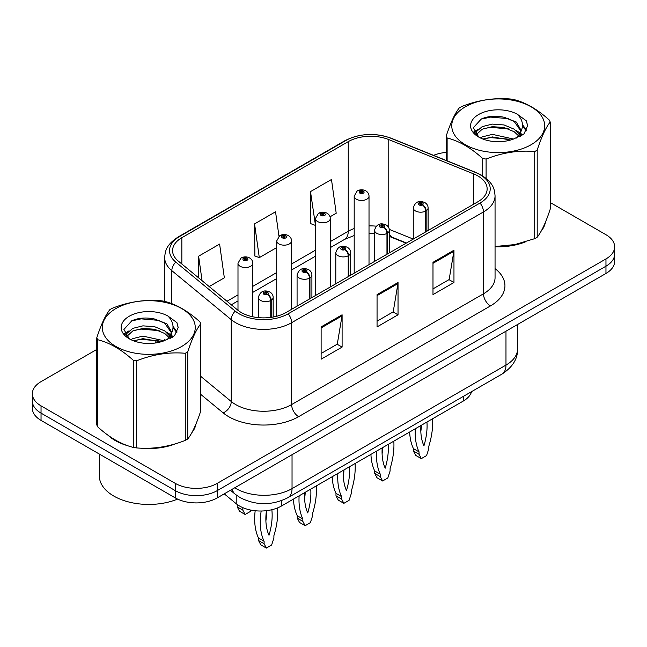 <?xml version="1.0" encoding="UTF-8"?>
<svg xmlns="http://www.w3.org/2000/svg" width="647" height="647" viewBox="0 0 647 647"><rect width="100%" height="100%" fill="white"/><g stroke="black" fill="none" stroke-linecap="round" stroke-linejoin="round"><path stroke-width="0.97" d="M406.114 243.199L390.044 236.705A39.548 22.831 0 0 0 389.365 236.438M471.574 391.653A29.665 17.129 180 0 1 463.252 401.067L281.494 506.003A29.665 17.129 180 0 1 236.22 503.722L224.242 493.847M108.17 435.342A47.457 27.4 0 0 0 115.223 440.534A47.457 27.4 0 0 0 127.88 445.767A47.457 27.4 0 0 1 115.223 440.534A47.457 27.4 0 0 1 108.17 435.342M477.874 175.935A31.638 18.27 180 0 1 487.142 188.851A31.638 18.27 180 0 1 477.874 201.775L286.023 312.533A31.638 18.27 180 0 1 237.732 310.099L178.305 261.097A31.638 18.27 180 0 1 172.579 250.615A31.638 18.27 180 0 1 181.847 237.7L348.256 141.628A31.638 18.27 180 0 1 388.774 139.582L473.653 173.889A31.638 18.27 180 0 1 477.874 175.935M480.042 174.682A34.712 20.041 0 0 0 475.408 172.442L390.537 138.126A34.712 20.041 0 0 0 346.08 140.375L179.68 236.446A34.712 20.041 0 0 0 175.79 262.108L235.217 311.11A34.712 20.041 0 0 0 288.198 313.787L480.042 203.029A34.712 20.041 0 0 0 480.042 174.682M96.783 349.461L41.036 381.641A29.665 17.129 0 0 0 32.35 393.756L32.35 408.289A29.665 17.129 0 0 0 41.036 420.396L175.28 497.899L175.28 490.628A29.665 17.129 0 0 0 217.23 490.628L605.964 266.2A29.665 17.129 0 0 0 614.65 254.085A29.665 17.129 0 0 1 605.964 266.2L217.23 490.628A29.665 17.129 0 0 1 175.28 490.628L41.036 413.126L175.28 490.628L175.28 483.366A29.665 17.129 0 0 0 217.23 483.366L605.964 258.929A29.665 17.129 0 0 0 614.65 246.822A29.665 17.129 0 0 0 605.964 234.715L550.217 202.527M32.35 401.019A29.665 17.129 0 0 0 41.036 413.126A29.665 17.129 0 0 1 32.35 401.019M321.122 326.905L321.122 359.198L342.101 347.091L342.101 314.798L321.122 326.905M321.122 353.472L337.281 344.147L342.012 315.873A7.91 4.569 -120 0 0 342.101 314.798M337.136 344.228L342.101 347.091M432.989 262.326L432.989 294.611L453.968 282.504L453.968 250.211L432.989 262.326M432.989 288.885L449.147 279.561L453.879 251.287A7.91 4.569 -120 0 0 453.968 250.211M449.002 279.641L453.968 282.504M377.055 294.611L377.055 326.905L398.034 314.798L398.034 282.504L377.055 294.611M377.055 321.179L393.214 311.854L397.945 283.58A7.91 4.569 -120 0 0 398.034 282.504M393.069 311.935L398.034 314.798M495.052 246.75A47.457 27.4 0 0 0 525.267 241.929A47.457 27.4 0 0 1 495.052 246.75M541.296 230.922A47.457 27.4 0 0 0 545.429 222.212A47.457 27.4 0 0 1 541.296 230.922M140.666 448.161A47.457 27.4 0 0 0 175.83 443.68A47.457 27.4 0 0 1 140.666 448.161M191.852 432.665A47.457 27.4 0 0 0 195.992 423.963A47.457 27.4 0 0 1 191.852 432.665M446.22 152.393A29.665 17.129 0 0 0 433.563 155.361M150.751 318.3L149.942 318.769M32.35 393.756A29.665 17.129 0 0 0 41.036 405.863L175.28 483.366M330.027 216.802L336.205 213.235L331.474 179.494L310.495 191.601L310.835 223.7M209.191 286.564L224.339 277.822L219.608 244.081L198.629 256.188L198.629 277.854M278.97 236.252L275.541 211.787L254.562 223.894L254.902 255.994M254.562 223.894L259.301 257.635L276.722 247.575M259.301 257.635L254.562 255.864M310.495 191.601L315.453 225.213M315.226 225.342L310.495 223.571M198.629 256.188L202.066 280.693M175.28 497.899A29.665 17.129 0 0 0 217.23 497.899L605.964 273.463A29.665 17.129 0 0 0 614.65 261.356L614.65 246.822M426.155 231.634L426.155 210.801A4.941 2.976 -122.2 0 0 422.507 204.832A2.475 1.423 0 0 0 422.434 202.859A2.475 1.423 0 0 0 418.933 202.859A2.475 1.423 0 0 0 418.933 204.881A2.475 1.423 0 0 0 422.354 204.921L421.351 204.29A0.987 0.574 180 0 1 419.984 204.274A0.987 0.574 180 0 1 419.693 203.87A0.987 0.574 180 0 1 420.307 203.344A0.987 0.574 180 0 1 421.383 203.465A0.987 0.574 180 0 1 421.674 203.87A0.987 0.574 180 0 1 421.415 204.258L422.507 204.832M422.354 204.921A4.941 2.725 62.1 0 1 425.694 211.068A7.416 4.278 180 0 1 415.439 210.938A7.416 4.278 180 0 1 413.271 207.905C415.164 201.824 419.046 200.06 424.901 202.616C426.996 203.942 428.063 205.706 428.096 207.905A7.416 4.278 180 0 1 426.155 210.801M425.694 231.901L425.694 211.068M432.552 418.787A65.751 37.963 -60 0 1 428.832 446.212L428.832 448.63L426.551 455.601L421.326 458.618L415.73 455.391L413.449 451.056L413.449 448.63A65.751 37.963 -60 0 1 409.656 432.01M421.432 425.216A57.842 33.393 -60 0 1 420.825 431.46M421.326 458.618L419.046 454.283L419.046 451.857A65.751 37.963 -60 0 1 415.317 428.743M426.947 422.03A57.842 33.393 -60 0 1 423.939 445.823A57.842 33.393 -60 0 1 420.93 425.5M413.449 448.63L419.046 451.857M413.449 451.056L419.046 454.283M369.016 264.623L369.016 196.162A7.416 4.278 180 0 1 364.439 200.117A7.416 4.278 180 0 1 356.36 199.187A7.416 4.278 180 0 1 354.192 196.162L357.144 191.019A4.941 2.976 57.8 0 1 359.781 191.164A2.475 1.423 0 0 0 359.853 193.138A2.475 1.423 0 0 0 363.355 193.138A2.475 1.423 0 0 0 363.355 191.116A2.475 1.423 0 0 0 359.934 191.075L360.937 191.706A0.987 0.574 180 0 1 362.304 191.722A0.987 0.574 180 0 1 362.595 192.127A0.987 0.574 180 0 1 361.98 192.652A0.987 0.574 180 0 1 360.905 192.531A0.987 0.574 180 0 1 360.614 192.127A0.987 0.574 180 0 1 360.872 191.738L359.781 191.164M360.937 192.547L360.937 191.706M359.934 191.075A4.941 2.725 -117.9 0 0 357.621 190.736A4.941 2.725 -117.9 0 0 357.403 190.881M360.872 192.507L360.872 191.738M387.416 253.996L387.416 233.163A4.941 2.976 -122.2 0 0 383.776 227.202A2.475 1.423 0 0 0 383.695 225.229A2.475 1.423 0 0 0 380.201 225.229A2.475 1.423 0 0 0 380.201 227.243A2.475 1.423 0 0 0 383.622 227.283L382.62 226.652A0.987 0.574 180 0 1 381.253 226.636A0.987 0.574 180 0 1 380.962 226.232A0.987 0.574 180 0 1 381.568 225.706A0.987 0.574 180 0 1 382.652 225.827A0.987 0.574 180 0 1 382.935 226.232A0.987 0.574 180 0 1 382.676 226.62L383.776 227.202M383.622 227.283A4.941 2.725 62.1 0 1 386.963 233.43A7.416 4.278 180 0 1 376.708 233.3A7.416 4.278 180 0 1 374.532 230.267C376.433 224.185 380.307 222.422 386.17 224.978C388.265 226.304 389.332 228.067 389.365 230.267A7.416 4.278 180 0 1 387.416 233.163M386.963 254.263L386.963 233.43M393.821 441.149A65.751 37.963 -60 0 1 390.101 468.574L390.101 470.992L387.82 477.963L382.595 480.98L376.999 477.753L374.718 473.418L374.718 470.992A65.751 37.963 -60 0 1 370.925 454.372M382.7 447.578A57.842 33.393 -60 0 1 382.094 453.822M382.595 480.98L380.307 476.645L380.307 474.227A65.751 37.963 -60 0 1 376.586 451.105M388.208 444.392A57.842 33.393 -60 0 1 385.208 468.185A57.842 33.393 -60 0 1 382.199 447.861M374.718 470.992L380.307 474.227M374.718 473.418L380.307 476.645M348.684 276.358L348.684 255.525A4.941 2.976 -122.2 0 0 345.037 249.564A2.475 1.423 0 0 0 344.964 247.591A2.475 1.423 0 0 0 341.47 247.591A2.475 1.423 0 0 0 341.47 249.605A2.475 1.423 0 0 0 344.883 249.645L343.88 249.014A0.987 0.574 180 0 1 342.514 248.998A0.987 0.574 180 0 1 342.231 248.594A0.987 0.574 180 0 1 342.837 248.068A0.987 0.574 180 0 1 343.913 248.189A0.987 0.574 180 0 1 344.204 248.594A0.987 0.574 180 0 1 343.945 248.982L345.037 249.564M344.883 249.645A4.941 2.725 62.1 0 1 348.223 255.791A7.416 4.278 180 0 1 337.977 255.662A7.416 4.278 180 0 1 335.801 252.637C337.694 246.547 341.576 244.784 347.439 247.34C349.534 248.666 350.593 250.429 350.634 252.637A7.416 4.278 180 0 1 348.684 255.525M348.223 276.625L348.223 255.791M355.09 463.519A65.751 37.963 -60 0 1 351.361 490.936L351.361 493.354L349.081 500.325L343.856 503.342L338.268 500.115L335.987 495.78L335.987 493.354A65.751 37.963 -60 0 1 332.194 476.734M343.961 469.94A57.842 33.393 -60 0 1 343.363 476.184M343.856 503.342L341.576 499.007L341.576 496.589A65.751 37.963 -60 0 1 337.855 473.467M349.477 466.754A57.842 33.393 -60 0 1 346.468 490.547A57.842 33.393 -60 0 1 343.46 470.223M335.987 493.354L341.576 496.589M335.987 495.78L341.576 499.007M309.953 298.72L309.953 277.887A4.941 2.976 -122.2 0 0 306.306 271.926A2.475 1.423 0 0 0 306.233 269.953A2.475 1.423 0 0 0 302.731 269.953A2.475 1.423 0 0 0 302.731 271.966A2.475 1.423 0 0 0 306.152 272.015L305.149 271.384A0.987 0.574 180 0 1 303.783 271.36A0.987 0.574 180 0 1 303.492 270.956A0.987 0.574 180 0 1 304.106 270.43A0.987 0.574 180 0 1 305.182 270.559A0.987 0.574 180 0 1 305.473 270.956A0.987 0.574 180 0 1 305.214 271.344L306.306 271.926M306.152 272.015A4.941 2.725 62.1 0 1 309.492 278.153A7.416 4.278 180 0 1 299.238 278.024A7.416 4.278 180 0 1 297.07 274.999C298.963 268.909 302.845 267.146 308.7 269.702C310.795 271.028 311.862 272.791 311.903 274.999A7.416 4.278 180 0 1 309.953 277.887M309.492 298.987L309.492 278.153M316.351 485.881A65.751 37.963 -60 0 1 312.63 513.297L312.63 515.716L310.35 522.687L305.125 525.704L299.529 522.477L297.248 518.142L297.248 515.716A65.751 37.963 -60 0 1 293.455 499.096M305.23 492.302A57.842 33.393 -60 0 1 304.624 498.546M305.125 525.704L302.845 521.369L302.845 518.951A65.751 37.963 -60 0 1 299.116 495.828M310.746 489.116A57.842 33.393 -60 0 1 307.737 512.909A57.842 33.393 -60 0 1 304.729 492.585M297.248 515.716L302.845 518.951M297.248 518.142L302.845 521.369M271.214 317.353L271.214 300.248A4.941 2.976 -122.2 0 0 267.575 294.288A2.475 1.423 0 0 0 267.494 292.315A2.475 1.423 0 0 0 264 292.315A2.475 1.423 0 0 0 264 294.328A2.475 1.423 0 0 0 267.421 294.377L266.418 293.746A0.987 0.574 180 0 1 265.052 293.722A0.987 0.574 180 0 1 264.76 293.326A0.987 0.574 180 0 1 265.367 292.792A0.987 0.574 180 0 1 266.451 292.921A0.987 0.574 180 0 1 266.742 293.326A0.987 0.574 180 0 1 266.475 293.706L267.575 294.288M267.421 294.377A4.941 2.725 62.1 0 1 270.761 300.515A7.416 4.278 180 0 1 260.506 300.386A7.416 4.278 180 0 1 258.331 297.361C260.231 291.271 264.105 289.508 269.969 292.072C272.063 293.39 273.131 295.153 273.163 297.361A7.416 4.278 180 0 1 271.214 300.248M270.761 317.418L270.761 300.515M277.595 507.895A65.751 37.963 -60 0 1 273.899 535.659L273.899 538.086L271.619 545.049L266.394 548.066L260.798 544.839L258.517 540.504L258.517 538.086A65.751 37.963 -60 0 1 255.177 510.742M266.54 510.669A57.842 33.393 -60 0 1 265.893 520.908M266.394 548.066L264.105 543.731L264.105 541.313A65.751 37.963 -60 0 1 261.178 511.017M271.845 509.723A57.842 33.393 -60 0 1 269.006 535.271A57.842 33.393 -60 0 1 266.435 510.677M258.517 538.086L264.105 541.313M258.517 540.504L264.105 543.731M330.285 286.985L330.285 218.524A7.416 4.278 180 0 1 325.708 222.479A7.416 4.278 180 0 1 317.628 221.549A7.416 4.278 180 0 1 315.453 218.524L318.413 213.381A4.941 2.976 57.8 0 1 321.049 213.526A2.475 1.423 0 0 0 321.122 215.5A2.475 1.423 0 0 0 324.616 215.5A2.475 1.423 0 0 0 324.616 213.478A2.475 1.423 0 0 0 321.203 213.437L322.206 214.068A0.987 0.574 180 0 1 323.573 214.084A0.987 0.574 180 0 1 323.856 214.489A0.987 0.574 180 0 1 323.249 215.014A0.987 0.574 180 0 1 322.174 214.893A0.987 0.574 180 0 1 321.882 214.489A0.987 0.574 180 0 1 322.141 214.1L321.049 213.526M322.206 214.909L322.206 214.068M321.203 213.437A4.941 2.725 -117.9 0 0 318.89 213.106A4.941 2.725 -117.9 0 0 318.672 213.243M322.141 214.877L322.141 214.1M291.554 309.347L291.554 240.886A7.416 4.278 180 0 1 286.977 244.841A7.416 4.278 180 0 1 278.889 243.911A7.416 4.278 180 0 1 276.722 240.886L279.682 235.743A4.941 2.976 57.8 0 1 282.318 235.888A2.475 1.423 0 0 0 282.391 237.861A2.475 1.423 0 0 0 285.885 237.861A2.475 1.423 0 0 0 285.885 235.84A2.475 1.423 0 0 0 282.464 235.799L283.467 236.43A0.987 0.574 180 0 1 284.834 236.446A0.987 0.574 180 0 1 285.125 236.851A0.987 0.574 180 0 1 284.518 237.376A0.987 0.574 180 0 1 283.435 237.255L283.41 236.462L282.318 235.888M283.467 237.271L283.467 236.43M282.464 235.799A4.941 2.725 -117.9 0 0 280.159 235.468A4.941 2.725 -117.9 0 0 279.941 235.605M283.435 237.255A0.987 0.574 180 0 1 283.151 236.851A0.987 0.574 180 0 1 283.41 236.462M252.815 316.779L252.815 263.248A7.416 4.278 180 0 1 248.238 267.203A7.416 4.278 180 0 1 240.158 266.281A7.416 4.278 180 0 1 237.991 263.248L240.943 258.104A4.941 2.976 57.8 0 1 243.579 258.25A2.475 1.423 0 0 0 243.652 260.223A2.475 1.423 0 0 0 247.154 260.223A2.475 1.423 0 0 0 247.154 258.202A2.475 1.423 0 0 0 243.733 258.161L244.736 258.792A0.987 0.574 180 0 1 246.103 258.808A0.987 0.574 180 0 1 246.394 259.212A0.987 0.574 180 0 1 245.779 259.738A0.987 0.574 180 0 1 244.703 259.617L244.671 258.824L243.579 258.25M244.736 259.633L244.736 258.792M243.733 258.161A4.941 2.725 -117.9 0 0 241.42 257.829A4.941 2.725 -117.9 0 0 241.202 257.967M244.703 259.617A0.987 0.574 180 0 1 244.412 259.212A0.987 0.574 180 0 1 244.671 258.824M242.803 507.628A65.751 37.963 120 0 0 242.851 507.733L242.851 510.151L245.132 514.486L250.357 511.47L250.81 510.079M237.255 504.523L237.255 506.924L239.536 511.259L245.132 514.486M242.851 507.733L242.285 507.402M242.851 510.151L237.255 506.924M99.339 454.057L99.339 475.901A49.439 28.541 0 0 0 113.823 496.079A49.439 28.541 0 0 0 177.585 499.096M465.363 106.795A46.471 26.834 -0 0 0 465.363 144.734A46.471 26.834 -0 0 0 531.082 144.734A46.471 26.834 -0 0 0 531.082 106.795A46.471 26.834 -0 0 0 465.363 106.795M495.052 246.523L514.947 244.566L534.721 238.654A53.394 30.83 -0 0 0 535.975 237.95A53.394 30.83 -0 0 0 537.196 237.223C541.515 231.812 545.858 222.455 550.217 209.151L550.217 122.024A53.394 30.83 -0 0 0 549.311 120.075C537.422 109.303 525.558 102.452 513.726 99.525A53.394 30.83 -0 0 0 510.346 99.007C494.065 97.616 477.866 100.123 461.723 106.529A53.394 30.83 -0 0 0 460.47 107.232A53.394 30.83 -0 0 0 459.249 107.952C454.89 113.443 450.547 122.801 446.22 136.024A53.394 30.83 -0 0 0 447.126 137.973L447.126 160.844M482.719 175.911L482.719 158.523C470.822 147.751 458.958 140.9 447.126 137.973M482.719 158.523A53.394 30.83 -0 0 0 486.099 159.049L486.099 178.354M534.721 238.654L534.721 151.527C518.579 150.112 502.371 152.619 486.099 159.049M534.721 151.527A53.394 30.83 -0 0 0 535.975 150.824A53.394 30.83 -0 0 0 537.196 150.096L537.196 237.223M513.597 139.048L492.367 134.358L482.241 136.881L480.325 137.916M510.637 140.011L492.367 136.921L483.034 139.089M520.245 136.396L520.034 135.854M519.404 134.56L514.203 129.19L504.07 124.96L492.367 124.103L482.241 126.626L476.386 131.624L475.626 134.333M518.579 135.838L514.203 131.753L504.07 127.524L492.367 126.666L482.241 129.19L476.087 134.835M516.589 138.054L520.051 133.25L520.827 129.861L516.274 122.016L503.876 117.228C495.416 115.506 487.895 116.104 481.303 119.016L473.345 127.694L478.691 136.986M519.63 136.719L520.827 131.899M520.754 130.872L514.203 121.499L504.466 117.342M478.683 114.487A27.627 15.949 -0 0 0 478.683 137.043A27.627 15.949 -0 0 0 513.225 139.154L523.989 133.929L527.62 125.761L526.383 120.892L517.325 114.244A27.627 15.949 -0 0 0 478.683 114.487M517.325 114.244C523.083 120.091 523.989 126.424 520.059 133.233M446.22 160.472L446.22 136.024M550.217 122.024C545.898 127.435 541.555 136.792 537.196 150.096M508.615 139.154L490.612 137.617L483.446 138.919M521.765 135.514L520.495 134.503M519.735 133.953L518.449 133.112M508.615 128.899L490.612 127.362L483.446 128.664M476.524 131.373L474.413 132.675M526.254 130.88L522.469 125.898M508.688 118.668L490.612 117.107L480.98 119.169M527.62 126.011L526.383 120.892M522.582 134.98L520.722 133.395M520.172 132.975L515.748 130.33M478.27 129.222L473.936 131.737M526.569 130.265L522.461 124.612M115.918 308.538A46.471 26.834 -0 0 0 115.918 346.485A46.471 26.834 -0 0 0 181.637 346.485A46.471 26.834 -0 0 0 181.637 308.538A46.471 26.834 -0 0 0 115.918 308.538M111.025 308.975A53.394 30.83 -0 0 0 109.804 309.703C105.445 315.186 101.102 324.543 96.783 337.774A53.394 30.83 -0 0 0 97.689 339.724L97.689 426.85C109.521 437.59 121.385 444.44 133.274 447.401A53.394 30.83 -0 0 0 136.654 447.918C152.797 449.333 169.004 446.826 185.277 440.397A53.394 30.83 -0 0 0 186.53 439.693A53.394 30.83 -0 0 0 187.751 438.973C192.078 433.563 196.421 424.206 200.78 410.902L200.78 323.775A53.394 30.83 -0 0 0 199.874 321.826C187.978 311.045 176.113 304.195 164.281 301.276A53.394 30.83 -0 0 0 160.901 300.75C144.629 299.359 128.421 301.866 112.279 308.271A53.394 30.83 -0 0 0 111.025 308.975M133.274 447.401L133.274 360.274C121.385 349.493 109.521 342.643 97.689 339.724M133.274 360.274A53.394 30.83 -0 0 0 136.654 360.8L136.654 447.918M185.277 440.397L185.277 353.278C169.134 351.863 152.935 354.37 136.654 360.8M185.277 353.278A53.394 30.83 -0 0 0 186.53 352.575A53.394 30.83 -0 0 0 187.751 351.847L187.751 438.973M96.783 337.774L96.783 424.901A53.394 30.83 -0 0 0 97.689 426.85M164.16 340.799L142.93 336.1L132.797 338.624L130.888 339.667M161.2 341.762L142.93 338.664L133.589 340.832M170.8 338.146L170.598 337.605M169.967 336.311L164.759 330.94L154.633 326.703L142.93 325.853L132.797 328.377L126.949 333.367L126.181 336.084M169.134 337.588L164.759 333.504L154.633 329.266L142.93 328.417L132.797 330.94L126.642 336.586M167.144 339.804L170.614 335L171.382 331.612L166.837 323.767L154.431 318.979C145.979 317.256 138.45 317.855 131.859 320.766L123.909 329.444L129.246 338.737M170.193 338.462L171.382 333.65M171.309 332.623L164.759 323.249L155.021 319.092M129.246 316.237A27.627 15.949 -0 0 0 129.246 338.793A27.627 15.949 -0 0 0 163.78 340.904L174.553 335.68L178.184 327.511L176.938 322.635L167.888 315.995A27.627 15.949 -0 0 0 129.246 316.237M167.888 315.995C173.639 321.842 174.553 328.175 170.614 334.984M200.78 323.775C196.453 329.186 192.11 338.543 187.751 351.847M159.17 340.904L141.167 339.36L134.01 340.662M172.32 337.265L171.059 336.254M170.29 335.696L169.013 334.855M159.17 330.649L141.167 329.113L134.01 330.415M127.087 333.116L124.976 334.418M176.817 332.623L173.024 327.641M159.243 320.419L141.167 318.858L131.535 320.92M178.176 327.762L176.938 322.635M173.145 336.731L171.285 335.138M170.727 334.725L166.303 332.081M128.826 330.965L124.499 333.48M177.124 332.016L173.016 326.355M463.252 396.449L463.252 401.067M236.22 495.012L236.22 503.722M281.494 500.665L281.494 506.003M495.052 268.61A49.439 28.541 180 0 1 490.458 305.918L298.607 416.684A9.891 5.71 60 0 1 291.619 404.569L483.471 293.811A39.548 22.831 0 0 0 495.052 277.66L495.052 195.798A39.548 22.831 180 0 1 483.471 211.941A9.891 5.71 -120 0 0 480.042 203.029M298.607 416.684A49.439 28.541 180 0 1 228.69 416.684A49.439 28.541 180 0 1 223.15 412.867L200.78 394.419M235.217 311.11A9.891 6.616 129.5 0 0 231.254 319.658L231.254 401.52A39.548 22.831 0 0 0 235.686 404.569A39.548 22.831 0 0 0 291.619 404.569L291.619 322.707A39.548 22.831 180 0 1 231.254 319.658L171.819 270.656A39.548 22.831 180 0 1 164.67 257.563L164.67 301.381M495.052 195.798C494.421 188.973 493.718 183.287 481.425 175.127L476.224 172.603A9.891 4.634 112 0 0 475.408 172.442M476.224 172.603L391.346 138.288C374.969 132.498 359.417 133.339 344.705 140.811A9.891 5.71 60 0 1 346.08 140.375M179.68 236.446A9.891 5.71 -120 0 0 178.305 236.883C165.98 245.067 165.3 250.737 164.67 257.563M175.79 262.108A9.891 6.616 129.5 0 0 171.819 270.656L171.819 303.686M391.346 138.288A9.891 4.634 112 0 0 390.537 138.126M288.198 313.787A9.891 5.71 60 0 1 291.619 322.707L483.471 211.941L483.471 293.811A9.891 5.71 60 0 0 490.458 305.918M155.401 342.999A49.439 28.541 180 0 1 156.412 340.225M217.23 483.366L217.23 497.899M605.964 258.929L605.964 273.463M41.036 405.863L41.036 420.396M171.819 332.72L171.819 337.572M164.67 339.424A39.548 22.831 0 0 0 164.726 340.629M200.78 376.392L231.254 401.52A9.891 6.616 -50.5 0 1 223.15 412.867M181.847 237.7L181.847 264.016M473.653 173.889L473.653 204.209M388.774 139.582L388.774 227.72M413.247 239.083L389.3 229.402M376.206 226.175A31.638 18.27 0 0 0 369.016 225.916M354.192 228.545A31.638 18.27 0 0 0 348.256 231.238L330.285 241.614M348.256 141.628L348.256 231.238A17.801 10.279 60 0 1 344.568 239.39L330.285 247.631M315.453 250.179L291.554 263.976M276.722 272.541L252.815 286.338M237.991 294.903L227 301.243M406.47 242.997L392.308 237.279A17.801 8.338 -68 0 1 389.365 233.583M377.055 295.639L397.945 283.58M432.989 263.345L453.879 251.287M321.122 327.932L342.012 315.873M234.74 487.789A39.548 22.831 0 0 0 236.106 488.614A39.548 22.831 0 0 0 292.04 488.614L505.978 365.094A39.548 22.831 0 0 0 517.568 348.951C517.859 358.762 512.626 367.164 501.886 374.144L287.939 497.664A19.774 11.42 60 0 0 292.04 488.614L292.04 454.704M505.978 331.183L505.978 365.094A19.774 11.42 60 0 1 501.886 374.144M232.152 489.278A19.774 13.223 129.5 0 0 235.29 494.276L230.437 490.272M344.705 140.811L178.305 236.883M392.308 237.279L389.365 236.204M374.532 233.527L369.016 233.43M354.192 235.516L344.568 239.39M315.453 256.196L291.554 269.993M276.722 278.558L252.815 292.355M237.991 300.92L231.294 304.786M287.939 497.664C272.031 505.663 256.115 505.663 240.199 497.664L235.29 494.276M517.568 348.951L517.568 324.495M413.271 239.075L413.271 207.905M428.096 230.51L428.096 207.905M369.016 196.162C368.984 193.963 367.917 192.199 365.822 190.873C363.104 189.466 360.371 189.417 357.621 190.736M354.192 273.18L354.192 196.162M374.532 261.437L374.532 230.267M389.365 252.872L389.365 230.267M335.801 283.798L335.801 252.637M350.634 275.234L350.634 252.637M297.07 306.16L297.07 274.999M311.903 297.596L311.903 274.999M258.331 317.628L258.331 297.361M273.163 317.038L273.163 297.361M330.285 218.524C330.253 216.324 329.186 214.561 327.091 213.235C324.373 211.828 321.64 211.787 318.89 213.106M315.453 295.542L315.453 218.524M291.554 240.886C291.514 238.686 290.454 236.923 288.36 235.597C285.634 234.19 282.901 234.149 280.159 235.468M276.722 316.254L276.722 240.886M252.815 263.248C252.783 261.048 251.715 259.285 249.621 257.959C246.903 256.552 244.17 256.511 241.42 257.829M237.991 310.301L237.991 263.248"/></g></svg>

